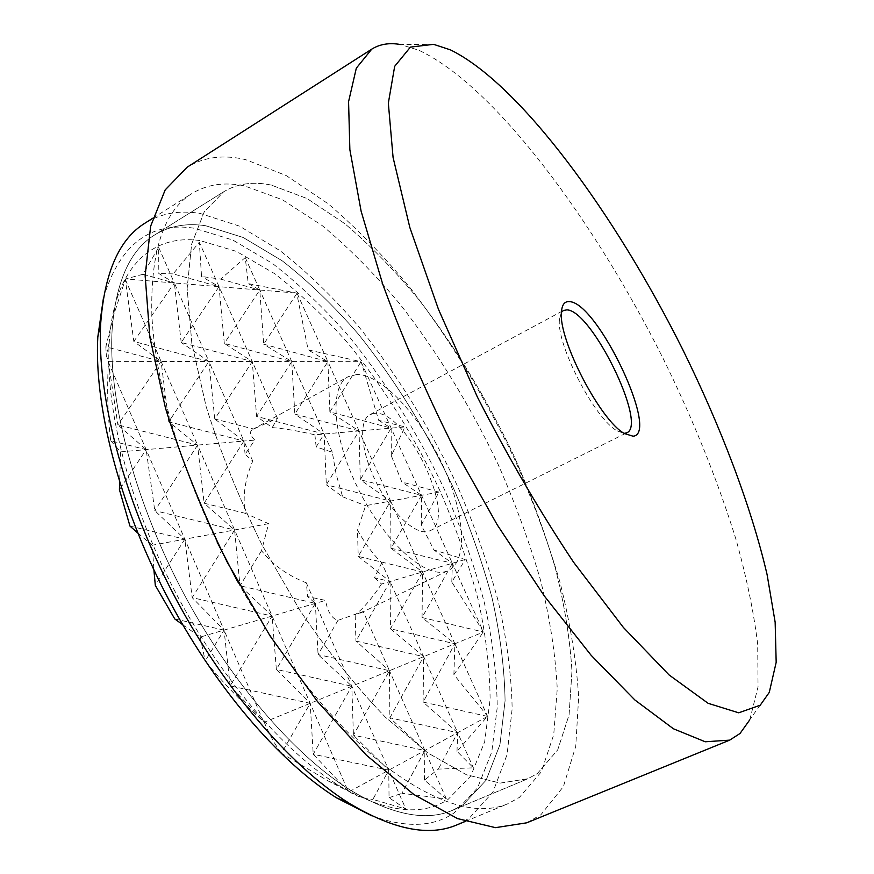 <?xml version="1.0" encoding="UTF-8"?>
<svg xmlns="http://www.w3.org/2000/svg" width="874" height="874" viewBox="0 0 874 874"><rect width="100%" height="100%" fill="white"/><g stroke="black" fill="none" stroke-linecap="round" stroke-linejoin="round"><path stroke-width="0.66" stroke-dasharray="4.37 3.28" d="M561.447 312.291L559.436 319.578C556.29 344.498 594.888 419.007 617.055 430.806L624.156 433.373M749.783 719.826L758.042 686.877L757.692 644.258C753.738 611.8 746.429 576.621 735.777 538.712C717.51 480.11 693.421 420.285 663.497 359.236C593.85 219.964 494.924 86.023 418.919 50.277L400.521 44.53L433.602 44.334M526.705 822.816L540.94 814.699L563.402 786.578L575.748 746.276L578.664 696.939C576.337 660.591 570.077 622.222 559.873 581.822C547.736 540.93 532.594 499.961 514.458 458.916C485.114 397.233 450.634 340.587 411.02 288.966C384.199 256.443 356.647 228.092 328.351 203.926L286.202 175.554L245.616 159.625C223.482 154.414 203.981 156.949 187.123 167.218M237.848 582.051C281.406 660.602 336.097 727.594 385.729 766.432C436.639 804.167 477.357 816.611 507.892 803.752L519.418 797.405L541.301 771.84L553.734 734.663L557.251 688.734C555.514 654.746 549.986 618.737 540.667 580.697C529.458 542.153 515.332 503.5 498.278 464.739C470.627 406.465 438.005 353.107 400.434 304.676C375.033 274.25 348.955 247.899 322.211 225.612L282.488 199.785L244.403 185.856C224.574 181.814 207.051 184.381 191.843 193.58C163.722 211.104 150.394 251.548 151.847 314.891C154.938 377.852 178.099 461.166 217.134 542.055M457.015 824.848L469.251 818.228L492.914 792.139L507.073 754.633L512.164 708.552C511.399 674.542 506.712 638.599 498.104 600.7C487.55 562.343 473.927 523.952 457.233 485.529C430.019 427.801 397.484 375.197 359.618 327.706C333.944 297.936 307.473 272.295 280.193 250.772L239.487 226.137L200.179 213.442C179.64 210.044 161.329 213.223 145.259 222.979M371.679 815.759C405.645 828.071 433.1 827.154 454.032 812.995L477.521 787.977L491.8 751.815L497.251 707.252C496.803 674.302 492.51 639.418 484.349 602.612C474.265 565.336 461.133 528.016 444.975 490.664C418.57 434.553 386.887 383.511 349.939 337.539C324.888 308.773 299.061 284.072 272.448 263.445L232.768 240.022L194.487 228.267C150.12 221.319 119.771 244.534 103.46 297.914M205.652 225.743C186.632 222.848 169.665 225.896 154.764 234.888C130.204 249.822 116.002 281.297 112.156 329.29C107.95 396.381 132.553 494.782 180.066 586.618C227.666 678.41 293.85 755.278 351.075 790.544C392.502 815.092 426.392 821.647 452.765 810.209L463.22 804.648L486.119 780.198L499.95 744.648L505.085 700.719C504.495 668.173 500.103 633.694 491.909 597.27C481.803 560.354 468.726 523.384 452.666 486.348C426.446 430.696 395.081 380.048 358.569 334.392C333.835 305.824 308.38 281.286 282.182 260.791L243.18 237.488L205.652 225.743C186.632 222.848 169.665 225.896 154.764 234.888C130.204 249.822 116.002 281.297 112.156 329.29C107.95 396.381 132.553 494.782 180.066 586.618C227.666 678.41 293.85 755.278 351.075 790.544C392.502 815.092 426.392 821.647 452.765 810.209L463.22 804.648L486.119 780.198L499.95 744.648L505.085 700.719C504.495 668.173 500.103 633.694 491.909 597.27C481.803 560.354 468.726 523.384 452.666 486.348C426.446 430.696 395.081 380.048 358.569 334.392C333.835 305.824 308.38 281.286 282.182 260.791L243.18 237.488L205.652 225.743M199.949 240.569C152.284 233.762 113.828 266.952 109.228 342.433C105.099 407.35 128.598 501.774 174.09 589.71C219.669 677.612 283.242 751.279 338.653 785.365C384.757 812.241 421.213 816.95 448.034 799.481L470.725 776.057L484.655 741.84L490.117 699.408C489.833 667.922 485.813 634.513 478.056 599.182C468.42 563.359 455.846 527.481 440.31 491.527C414.899 437.503 384.407 388.427 348.835 344.301C324.735 316.727 299.924 293.129 274.414 273.518L236.439 251.395L199.949 240.569M271.311 185.091C253.296 181.289 237.433 183.507 223.722 191.745L204.265 211.803L191.625 244.152L187.145 288.453L191.843 343.406L206.177 406.705C220.412 452.066 238.919 497.94 261.708 544.327L299.935 610.358C327.794 651.48 356.319 687.128 385.521 717.314L427.703 752.853L466.465 774.757L500.179 783.093L527.776 778.778L537.335 773.577L557.71 749.892L569.083 714.845L571.957 671.123C569.99 638.621 564.386 604.054 555.154 567.434C544.131 530.256 530.321 492.914 513.737 455.398C486.873 398.937 455.398 347.218 419.323 300.219C394.982 270.711 370.095 245.157 344.673 223.569L307.091 198.562L271.311 185.091C253.296 181.289 237.433 183.507 223.722 191.745L204.265 211.803L191.625 244.152L187.145 288.453L191.843 343.406L206.177 406.705C220.412 452.066 238.919 497.94 261.708 544.327L299.935 610.358C327.794 651.48 356.319 687.128 385.521 717.314L427.703 752.853L466.465 774.757L500.179 783.093L527.776 778.778L537.335 773.577L557.71 749.892L569.083 714.845L571.957 671.123C569.99 638.621 564.386 604.054 555.154 567.434C544.131 530.256 530.321 492.914 513.737 455.398C486.873 398.937 455.398 347.218 419.323 300.219C394.982 270.711 370.095 245.157 344.673 223.569L307.091 198.562L271.311 185.091M374.498 413.358L370.019 414.604C358.406 420.427 360.645 450.984 375.907 481.683C391.017 512.437 415.063 534.954 427.91 531.512L430.161 530.704C458.774 518.948 406.268 408.813 374.498 413.358M424.458 780.089L424.873 750.515L401.876 793.297L446.352 798.912L424.458 780.089L438.322 769.098L473.391 767.853L457.004 751.345L487.277 716.571L486.359 716.145L487.342 715.926L453.901 674.597L483.289 632.077L482.317 631.727L483.158 631.312L451.803 582.062L465.187 559.524L433.897 549.965L421.268 525.066L438.934 492.106L401.811 481.989L391.323 455.747L404.968 426.916L378.693 420.339L361.344 362.339L360.47 362.612L360.831 361.672L308.151 349.895L296.69 293.096L248.249 283.624L245.244 257.535L220.674 279.101L201.544 276.501L199.316 242.207L173.161 273.89L219.046 286.672L181.213 342.455L252.269 361.541L224.312 343.373L291.763 361.585L256.617 416.428L324.134 434.007L316.148 446.931L332.295 452.251L336.206 474.571L342.652 496.814L326.33 484.819L390.634 501.053L454.873 643.777L422.055 617.536L482.317 631.727M356.931 374.487L348.169 376.705C328.941 386.363 332.557 437.896 358.777 489.943C384.768 542.088 425.332 578.512 445.948 571.421L448.504 570.416C468.803 560.376 464.4 510.908 441.72 462.98C419.258 414.986 381.468 374.269 356.931 374.487M361.344 362.339L452.35 563.282L422.055 617.536L422.568 572L390.449 628.788L390.077 581.505L423.661 656.625L389.87 717.849L389.465 670.708L363.202 611.527L337.987 620.322C331.869 618.65 327.706 612.008 325.51 600.405L307.67 596.603L306.326 582.849C287.546 575.453 272.612 564.746 261.545 550.707L268.624 523.668L245.157 513.278C242.546 496.028 245.07 478.635 252.75 461.101L245.07 454.229L254.804 440.092C249.8 434.979 249.188 431.385 252.947 429.298L277.462 418.318L272.24 427.594L256.617 416.428L252.269 361.541L199.316 242.207M220.674 279.101L259.775 290.048L332.295 452.251M245.244 257.535L259.775 290.048L224.312 343.373L219.046 286.672L201.544 276.501M277.462 418.318L252.269 361.541L214.764 418.985L253.536 428.992M245.07 454.229L243.922 441.042L252.75 461.101M214.764 418.985L208.908 361.486L243.922 441.042L214.764 418.985M181.213 342.455L174.352 282.979L208.908 361.486L181.213 342.455M360.47 362.612L329.88 411.949L391.137 428.129L360.252 479.706L421.574 495.318L390.973 548.227L452.35 563.282L483.158 631.312M451.803 582.062L452.35 563.282L433.897 549.965M421.268 525.066L421.574 495.318L401.811 481.989M391.323 455.747L391.137 428.129L378.693 420.339M453.901 674.597L454.873 643.777L487.342 715.926M390.973 548.227L390.634 501.053L360.252 479.706L359.072 430.937L390.634 501.053L358.198 556.377L422.568 572L390.973 548.227M329.88 411.949L327.881 361.628L359.072 430.937L329.88 411.949M381.752 562.867L374.487 577.769L390.077 581.505L358.198 556.377L357.51 530.114C364.786 543.104 372.87 554.029 381.752 562.867L390.077 581.505L355.937 641.079L423.661 656.625L457.659 732.685L423.092 702.073L423.661 656.625L390.449 628.788L454.873 643.777L423.092 702.073L486.359 716.145M272.24 427.594C283.482 428.446 297.695 430.849 314.902 434.815L359.072 430.937L326.33 484.819L324.134 434.007L294.833 414.09L359.072 430.937L404.968 426.916M297.247 293.577L327.881 361.628L294.833 414.09L291.763 361.585L263.708 344.203L327.881 361.628L308.151 349.895M296.428 294.079L263.708 344.203L259.775 290.048L248.249 283.624M457.004 751.345L457.659 732.685L473.391 767.853M446.352 798.912L424.873 750.515L389.87 717.849L457.659 732.685L438.322 769.098M337.987 620.322L318.07 654.571L389.465 670.708L353.413 735.165L424.873 750.515L389.465 670.708L355.937 641.079L355.161 614.793L363.202 611.527M158.664 247.342L174.352 282.979L158.806 273.475L158.664 247.342L142.965 274.283L174.352 282.979L133.831 341.461L208.908 361.486L168.748 421.792L161.078 361.432L117.892 424.895L108.442 362.24C106.901 388.701 107.655 414.855 110.703 440.725L146.155 449.618L224.061 630.11L205.193 660.962M174.767 618.945L224.061 630.11L263.5 721.465L230.168 685.882L224.061 630.11L192.204 597.63L184.818 539.192L155.31 585.372M205.554 661.421C222.794 682.55 242.109 702.565 263.5 721.465M108.442 362.24L146.155 449.618L119.432 489.669M129.964 526.082L184.818 539.192L154.785 510.645L146.155 449.618L117.892 424.895L197.568 445.106L310.194 703.341L276.359 669.429L351.818 686.199L318.07 654.571L315.361 603.377L388.766 770.169L353.413 735.165L351.818 686.199L313.22 754.262L388.766 770.169L405.875 809.029L389.039 797.733L388.766 770.169L372.859 799.393L405.875 809.029M306.326 582.849L315.361 603.377L276.359 669.429L272.12 616.039L239.989 585.755L315.361 603.377L307.67 596.603M261.545 550.707L239.989 585.755L234.582 529.972L204.123 503.216L245.157 513.278M125.332 279.462L161.078 361.432L133.831 341.461L125.332 279.462L114.297 313.121L105.83 346.803L161.078 361.432L197.568 445.106L243.922 441.042L204.123 503.216L197.568 445.106L168.748 421.792L243.922 441.042L254.804 440.092M348.114 791.167L313.22 754.262L310.194 703.341L348.114 791.167L349.239 791.68C356.745 796.443 364.611 799.022 372.859 799.393M110.703 440.725L120.656 451.858L197.568 445.106L154.785 510.645L234.582 529.972L192.204 597.63L272.12 616.039L230.168 685.882L310.194 703.341L281.439 753.279L328.438 781.094L348.551 791.309M142.965 274.283L125.605 278.948L296.69 293.096M173.161 273.89L158.806 273.475M125.605 278.948L125.266 280.128M438.934 492.106L365.616 505.685L357.51 530.114M342.652 496.814L365.616 505.685M105.83 346.803L106.3 355.543L108.431 361.366L360.831 361.672M108.431 361.366L108.245 362.612M374.487 577.769L381.49 584.018L465.187 559.524M268.624 523.668L152.24 545.223L153.911 569.924M137.764 533.009L152.24 545.223M120.656 451.858L119.596 482.12M381.49 584.018C372.182 598.22 363.409 608.479 355.161 614.793M314.902 434.815L316.148 446.931M349.239 791.68L487.277 716.571M389.039 797.733L401.876 793.297M182.655 624.67L200.212 637.091L325.51 600.405M263.238 721.684L264.232 722.263L483.289 632.077M200.212 637.091L205.15 660.81M264.232 722.263C269.531 734.848 275.266 745.183 281.439 753.279M617.055 430.806L624.375 433.515M559.436 319.578L561.458 312.04M769.273 692.394L750.034 719.302M338.653 785.365L328.438 781.094M109.228 342.433L106.3 355.543M452.765 810.209L527.776 778.778L452.765 810.209M154.764 234.888L223.722 191.745L154.764 234.888M370.019 414.604L563.424 310.488M430.161 530.704L626.778 432.805M465.208 821.451L507.892 803.752M152.764 218.238L191.843 193.58M252.947 429.298L348.169 376.705M360.58 613.035L448.504 570.416"/><path stroke-width="1.31" d="M569.455 301.639C564.648 301.191 561.982 304.655 561.458 312.04C558.049 339.003 600.394 420.744 624.375 433.515L633.071 436.213C660.209 434.192 597.423 302.207 569.455 301.639M624.156 433.373L626.778 432.805C647.831 424.884 591.501 309.833 566.822 309.877L563.424 310.488L561.447 312.291M400.521 44.53C389.509 42.542 379.917 44.082 371.756 49.141L356.319 68.161L348.573 101.668L349.862 149.705L361.115 211.191L382.561 283.668C401.745 336.359 425.081 390.296 452.568 445.478L497.131 524.684L544.338 596.002L591.163 655.336L634.895 699.998L673.395 728.763L705.231 741.775L729.67 740.136L740.027 733.472L749.783 719.826M760.227 705.209L769.273 692.394L776.178 662.317L775.151 622.201L767.088 574.557C751.072 505.959 720.7 426.468 682.332 348.715C614.859 213.988 520.369 84.177 450.438 49.873L433.602 44.334L410.419 47.109L394.677 66.326L388.34 103.143L393.082 157.484L409.83 227.469L438.42 309.188L477.313 396.862C507.51 456.141 539.629 511.312 573.672 562.353L623.359 627.423L669.08 674.947L708.093 703.297L738.716 712.813L760.227 705.209M103.46 297.914L97.822 336.883C93.999 404.706 118.591 502.703 165.82 594.003C213.147 685.249 279.003 761.866 336.599 797.875L371.679 815.759M152.764 218.238L145.259 222.979C119.312 238.842 104.454 272.415 100.674 323.697C96.806 393.704 122.502 495.7 171.763 590.922C221.122 686.09 289.6 765.93 349.021 803.151C393.082 829.644 429.079 836.877 457.015 824.848L465.208 821.451M217.134 542.055L237.848 582.051M371.756 49.141L187.123 167.218L165.186 189.909L150.656 226.148L145.139 275.681L149.869 337.156L165.448 408.016C181.158 458.828 201.752 510.219 227.24 562.179L270.121 636.043L317.513 701.593L366.403 755.212L413.883 794.532L457.528 818.599L495.514 827.656L526.705 822.816L729.67 740.136M205.15 660.81L205.554 661.421M153.911 569.924L155.31 585.372L174.767 618.945L182.655 624.67M119.596 482.12L119.432 489.669L129.964 526.082L137.764 533.009M336.599 797.875L349.021 803.151M97.822 336.883L100.674 323.697"/></g></svg>
